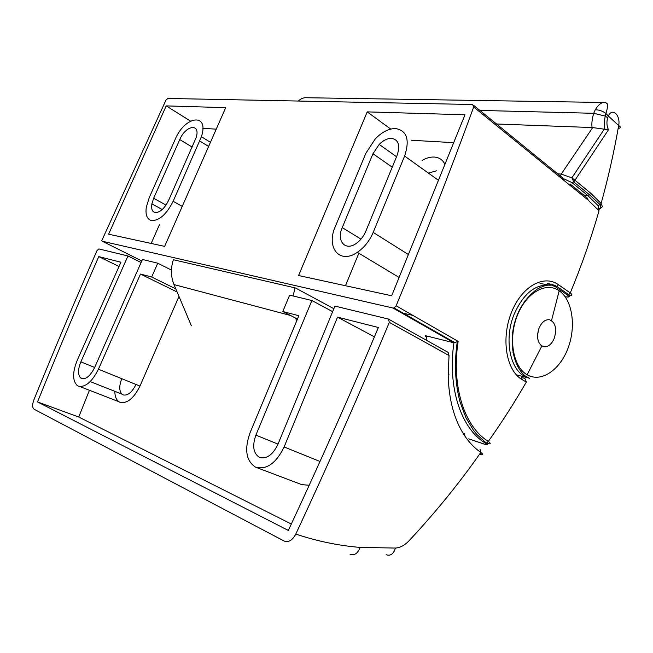 <?xml version="1.0" encoding="UTF-8"?>
<svg xmlns="http://www.w3.org/2000/svg" width="653" height="653" viewBox="0 0 653 653"><rect width="100%" height="100%" fill="white"/><g stroke="black" fill="none" stroke-linecap="round" stroke-linejoin="round"><path stroke-width="0.98" d="M396.142 305.784C424.344 237.627 450.195 171.372 473.703 107.01L472.592 104.496L167.788 98.456L165.935 100.195L101.811 240.524L102.26 241.218L393.024 308.045L394.077 307.947L396.142 305.784L458.145 341.38C451.256 385.58 464.136 426.874 488.354 441.379C502.059 421.944 514.719 402.166 526.334 382.038L522.376 379.768C506.401 371.018 500.9 339.364 511.185 313.122C521.249 286.708 543.696 273.974 558.478 284.724L556.976 286.496C554.87 285.312 551.752 284.292 547.638 283.451L555.491 286.798L557.997 288.536M151.594 220.6C147.072 219.375 145.301 214.951 146.28 207.328L149.251 197.581L175.249 139.228C184.938 115.687 209.499 112.43 201.402 136.706L173.135 201.295C166.58 214.225 159.405 220.665 151.594 220.6M408.378 254.515L373.19 232.411C369.516 240.949 364.227 247.585 357.33 252.319C339.495 264.775 325.814 247.414 335.324 226.526L365.9 153.21L375.304 138.844C382.078 131.947 388.861 128.51 395.653 128.551C406.966 130.624 409.945 139.791 404.599 156.051L438.441 180.293M444.905 164.336C442.775 159.912 439.273 157.487 434.416 157.063C430.498 156.826 426.376 157.944 422.067 160.418M512.581 336.67L512.295 336.148M391.596 138.354C398.575 139.734 400.403 145.448 397.057 155.496L365.811 231.26C363.631 236.345 360.497 240.361 356.407 243.316C345.29 251.585 336.181 240.965 342.237 227.595L372.969 153.724L379.181 144.403C383.36 140.297 387.498 138.281 391.596 138.354M168.515 200.577C164.466 208.576 160.009 212.576 155.153 212.592C152.214 211.817 151.121 208.911 151.871 203.875L153.643 198.267L179.755 139.562C185.77 125.001 200.863 122.87 196.153 137.603L168.515 200.577M164.638 246.377L108.602 234.19L166.205 105.892L225.701 107.663L164.638 246.377M391.669 295.768L298.592 275.525L367.231 111.875L464.977 114.781L391.669 295.768M565.465 296.772C568.869 297.27 569.481 296.674 567.31 294.985L568.787 294.691L570.273 292.944C581.407 266.057 590.989 238.68 599.03 210.813L588.255 200.177L587.031 197.745L571.342 184.962M166.205 105.892L190.48 121.074M159.43 224.779L151.169 243.447M216.249 129.139L202.814 128.38M345.461 285.72L358.848 253.242M390.739 129.082L367.231 111.875M412.957 315.432L401.179 312.697M411.586 140.264L453.68 142.664M426.515 337.095C424.507 335.92 424.548 335.544 426.629 335.969L453.941 342.792L393.024 308.045M173.371 259.739L295.531 287.981L333.863 308.706M597.993 208.576L599.03 210.813M488.354 441.379C491.391 443.926 490.73 444.505 486.371 443.134L488.354 441.379M458.145 341.38L453.941 342.792M453.925 342.792C447.411 387.18 460.92 428.58 485.326 443.093L486.363 443.126C488.599 444.832 487.938 445.183 484.404 444.171L484.648 444.22M558.478 284.724L570.273 292.944C572.787 294.936 572.452 295.874 569.277 295.76M565.816 296.935C569.236 297.45 570.232 296.699 568.787 294.699L556.976 286.496L555.491 286.798M526.334 382.038L525.265 379.009L522.041 377.148M357.33 252.319L398.632 277.174L399.399 276.676M468.707 438.84L484.11 444.04C487.342 445.052 487.75 444.734 485.326 443.093M525.265 301.188L524.857 300.919M373.19 232.411L404.599 156.051M436.449 170.833L428.36 173.069M389.727 271.819L394.33 274.587M320.011 461.467L284.12 446.97C276.276 463.018 266.914 469.809 256.009 467.328L255.413 467.075C246.01 460.757 244.23 449.305 250.075 432.71L298.854 315.734L282.79 311.505L297.458 319.072M178.987 296.413L139.971 386.078C133.685 398.583 126.96 403.962 119.793 402.232L118.83 401.685C116.283 399.816 114.944 396.477 114.83 391.653M139.971 386.078L98.432 369.214C91.918 382.087 85.168 387.711 78.172 386.078L77.242 385.539C72.426 380.74 72.426 372.332 77.217 360.334L120.919 262.22L98.766 256.605L119.026 266.473M98.432 369.214L140.477 274.072L151.667 277.019L157.757 263.183L142.444 259.47L94.587 367.606C90.408 375.883 86.057 379.524 81.527 378.52L80.368 377.712C77.78 374.357 77.944 369.067 80.866 361.86L127.972 255.968L141.105 262.506M121.801 378.699C119.099 385.645 119.099 390.772 121.809 394.069L123.009 394.877C127.629 395.955 131.963 392.477 136.004 384.462M127.972 255.968L98.864 248.915L97.003 250.63C75.74 298.903 54.689 348.669 33.858 399.922C32.16 404.648 32.266 407.766 34.185 409.284L284.096 541.019C288.512 542.643 292.405 540.333 295.793 534.097C329.112 462.602 360.285 392.029 389.319 322.362L388.445 319.056L334.94 306.102L277.909 444.366C273.068 454.398 267.175 458.839 260.221 457.688L259.429 457.386C253.291 453.378 252.107 445.966 255.886 435.143L311.897 300.519L332.646 311.669M89.363 390.421L78.744 417.03L291.328 524.033M309.212 485.252L301.808 484.657L256.245 467.417M311.897 300.519L289.654 295.132L282.79 311.505M284.12 446.97L337.536 317.138L374.414 336.875M337.536 317.138L378.365 327.496C350.318 394.33 320.305 461.981 288.332 530.448L37.515 401.921L78.744 417.03M37.515 401.921C57.733 352.065 78.148 303.629 98.766 256.605M140.477 274.072L177.118 291.989M151.667 277.019L175.804 288.863M157.757 263.183L171.453 270.081M295.793 534.097C317.399 541.247 338.842 545.688 360.13 547.41L395.44 548.055C400.167 547.728 404.68 545.328 408.982 540.839C435.543 512.376 459.492 482.902 480.828 452.415C474.845 448.333 469.548 442.905 464.92 436.139C454.317 420.279 448.733 399.832 448.178 374.798L449.044 355.55L448.08 352.342L389.098 319.423M448.178 374.798L449.035 374.169L448.211 373.54L448.236 374.781M481.22 452.741L480.616 454.512C483.367 455.28 483.432 454.578 480.828 452.415L480.02 449.191M559.197 290.781C572.493 299.89 576.321 326.467 568.004 348.245C559.882 370.137 541.043 382.911 527.142 374.773C513.119 366.978 508.107 339.029 517.168 315.954C526.016 292.748 546.039 281.345 559.197 290.781L551.524 320.566M543.557 346.759L541.819 346.033C537.411 342.343 536.448 336.45 538.945 328.361C541.647 322.149 545.182 319.284 549.557 319.758M541.541 288.504L539.133 286.202M538.97 328.369C541.68 322.141 545.222 319.276 549.606 319.766C555.442 322.46 557.009 328.581 554.315 338.132C551.614 344.409 548.038 347.282 543.582 346.759C537.811 344.058 536.276 337.928 538.97 328.369M560.552 176.163L561.213 174.098L571.881 177.836L574.966 180.236L608.482 129.784L592.695 127.572L496.517 123.988M599.144 209.36L602.417 206.723L601.119 203.434L590.63 193.125L574.966 180.236L573.767 181.893L571.93 182.546L587.618 195.378L597.952 205.475L598.825 208.136L598.417 208.674M592.1 127.564C591.487 123.907 592.026 119.148 593.708 113.296L479.865 110.422M583.668 195.002L587.618 195.378L589.447 194.757L573.767 181.901L571.881 177.836L604.319 129.09M618.146 128.551C620.889 127.915 621.06 126.919 618.669 125.572C614.073 151.88 608.229 177.836 601.119 203.434L600.156 204.675L597.952 205.475M604.409 102.48L306.706 97.738C303.776 97.444 300.976 98.546 298.29 101.044M595.242 109.794C598.972 109.753 602.515 110.969 605.878 113.451C607.396 108.953 607.837 105.696 607.2 103.68L605.527 102.497C602.131 101.754 598.703 104.186 595.242 109.794L593.708 113.296L605.225 116.071L605.878 113.451L608.359 116.014C612.228 107.157 620.766 115.246 618.669 125.572L608.359 116.014L607.657 117.785L605.225 116.071C604.327 120.952 604.213 125.327 604.866 129.204M608.482 129.784C606.735 126.111 606.466 122.111 607.657 117.785M173.42 259.592C170.604 268.293 170.8 276.611 173.992 284.569L191.386 325.839M295.025 287.867L293.115 295.964M295.621 318.125L296.674 320.95M473.849 105.517L562.494 177.755L563.694 180.204L571.261 186.358L570.053 183.909M473.703 107.01L563.694 180.204M571.261 186.358L588.255 200.177M102.26 241.218L141.791 260.955M567.31 294.985L558.944 289.189M522.376 379.768L521.314 376.732M426.629 335.969L426.189 340.123M182.252 206.364L173.135 201.295M208.617 146.468L199.769 141.024M456.586 374.528L455.639 374.259M458.235 388.935L457.133 388.617M392.241 167.184L372.969 153.724M342.237 227.595L360.978 239.129M166.025 205.083L153.643 198.267M179.755 139.562L192.178 147.096M389.319 322.362L449.044 355.55M278.023 444.097L255.886 435.143M94.652 367.459L80.866 361.86M350.032 554.201C354.383 555.785 357.746 553.515 360.13 547.41M395.44 548.055C393.571 554.03 390.478 556.242 386.143 554.691M464.92 436.139L464.52 433.29M550.299 285.263C547.263 284.684 542.863 285.99 537.076 289.197C523.396 299.392 517.494 312.191 514.45 323.382C508.671 345.151 514.45 367.606 525.477 376.169L529.575 378.291L524.424 376.201C509.634 368.439 504.238 338.719 513.927 314.746C523.298 293.548 535.419 283.72 550.299 285.263L549.932 285.198M541.819 346.033L527.142 374.773M558.919 289.157L559.295 288.104M557.67 173.82L561.213 174.098L592.679 127.588M563.776 178.791L571.93 182.546M598.825 208.136L600.246 208.405C600.719 207.891 600.687 206.642 600.156 204.675L589.447 194.757L590.63 193.125M290.446 315.456L173.992 284.569M457.222 342.033C454.194 363.525 455.133 383.507 460.055 401.995L465.964 417.773L473.392 430.188L476.706 434.335L486.363 443.126M394.077 307.947L455.125 342.817M210.454 142.305L201.402 136.706M484.314 444.146L468.748 438.889M513.519 352.538L513.005 352.416M379.181 144.403L396.542 156.744M162.23 209.531L151.871 203.875M118.83 401.685L79.854 386.552M121.809 394.069L90.196 381.597M83.225 378.846L80.368 377.712M540.007 283.435L549.63 285.149M516.229 374.765L529.044 378.152"/></g></svg>
